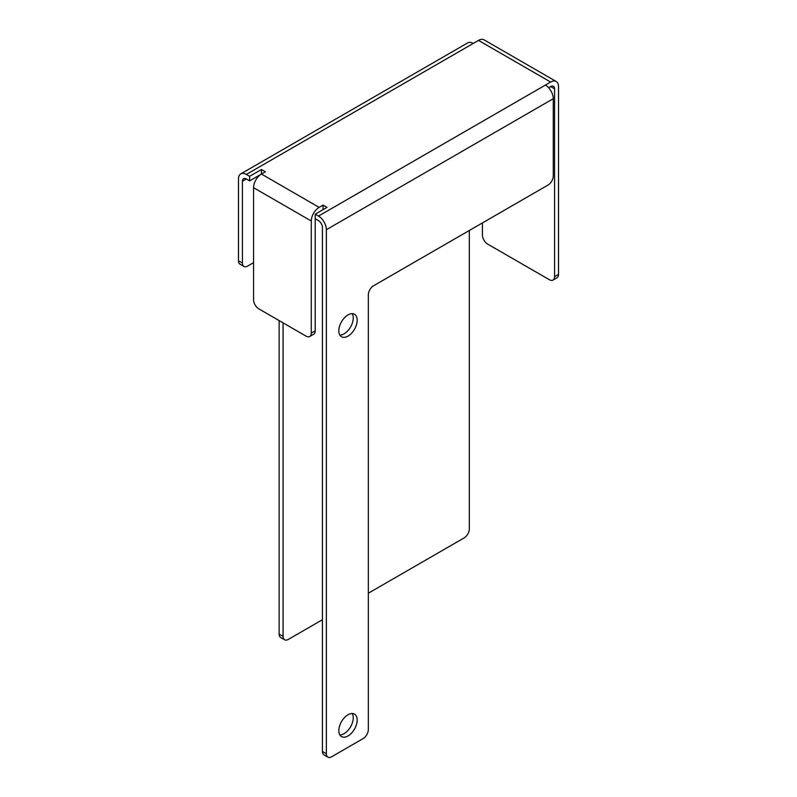 <?xml version="1.0" encoding="UTF-8"?>
<svg xmlns="http://www.w3.org/2000/svg" width="797" height="797" viewBox="0 0 797 797"><rect width="100%" height="100%" fill="white"/><g stroke="black" fill="none" stroke-linecap="round" stroke-linejoin="round"><path stroke-width="1.2" d="M548.645 87.75L550.647 86.594A5.569 3.208 -60 0 1 553.437 86.315A5.569 3.208 -60 0 1 554.582 88.865L554.582 276.669L558.518 274.397A7.422 4.284 60 0 1 556.983 277.794L553.048 280.066A7.422 4.284 -120 0 0 554.582 276.669M326.362 753.753A7.422 4.284 120 0 0 327.896 757.15L323.961 754.879A7.422 4.284 -60 0 1 322.426 751.481L326.362 753.753L326.362 229.715L553.277 98.708A11.128 6.426 -120 0 0 545.407 85.08L550.647 82.051A11.128 6.426 -60 0 1 556.216 81.503A11.128 6.426 -60 0 1 558.518 86.594L558.518 274.397M482.444 222.901L482.444 235.025A7.422 4.284 -120 0 0 487.694 244.111L549.342 279.697A7.422 4.284 -120 0 0 553.048 280.066M550.647 82.051L478.509 40.398L473.259 43.427A11.128 6.426 -120 0 0 467.7 42.879L240.784 173.885A11.128 6.426 -120 0 0 238.482 178.976L238.482 260.768L242.418 263.04A7.422 4.284 120 0 0 243.952 266.437A7.422 4.284 120 0 0 247.658 266.068L253.566 262.661M478.509 40.398A11.128 6.426 -60 0 1 484.078 39.85L556.216 81.503M553.277 98.708L553.277 175.958A7.422 4.284 120 0 1 548.027 185.043L373.584 285.754A7.422 4.284 -60 0 0 368.334 294.84L368.334 729.524A7.422 4.284 120 0 1 363.083 738.61L331.602 756.781A7.422 4.284 120 0 1 327.896 757.15M261.406 174.075L249.63 180.869L246.353 178.976A5.569 3.208 -120 0 0 243.563 178.707A5.569 3.208 -120 0 0 242.418 181.258L242.418 263.04M249.63 180.869L249.63 176.326L246.353 174.433A11.128 6.426 -120 0 0 240.784 173.885M469.323 230.472L469.323 528.849A7.422 4.284 120 0 1 464.083 537.935L368.334 593.217M322.426 751.481L322.426 227.444A5.569 3.208 -120 0 0 318.491 220.63L315.213 218.737L315.213 330.815A7.422 4.284 60 0 1 313.679 334.212L309.744 336.483A7.422 4.284 -120 0 0 311.278 333.086L315.213 330.815M326.362 229.715A11.128 6.426 -120 0 0 318.491 216.087L315.213 214.194L315.213 218.737M339.851 335.099A12.981 7.492 120 0 0 344.065 333.843A12.981 7.492 120 0 0 352.224 313.659M339.851 734.934A12.981 7.492 120 0 0 344.065 733.688A12.981 7.492 120 0 0 352.224 713.504M348 336.115A12.981 7.492 120 0 0 356.488 324.678A12.981 7.492 120 0 0 354.496 314.267A12.981 7.492 120 0 0 341.514 321.769A12.981 7.492 120 0 0 341.514 336.762A12.981 7.492 120 0 0 348 336.115M348 735.96A12.981 7.492 120 0 0 356.488 724.513A12.981 7.492 120 0 0 354.496 714.112A12.981 7.492 120 0 0 341.514 721.604A12.981 7.492 120 0 0 341.514 736.597A12.981 7.492 120 0 0 348 735.96M315.213 214.194L327.019 207.379L323.084 205.108L319.149 207.379L261.436 174.055L265.371 171.783L261.436 169.512L249.63 176.326M322.426 619.717L288.325 639.403A7.422 4.284 120 0 1 284.609 639.772L280.674 637.5A7.422 4.284 -60 0 1 279.139 634.103L279.139 320.593M279.139 634.103L283.074 636.375L283.074 322.865M283.074 636.375A7.422 4.284 120 0 0 284.609 639.772M243.952 266.437L240.017 264.166A7.422 4.284 -60 0 1 238.482 260.768M319.149 207.379A11.128 6.426 120 0 0 311.278 221.008L311.278 333.086M323.084 205.108L323.084 209.651M311.278 221.008L253.566 187.694A11.128 6.426 120 0 1 261.436 174.055L261.436 169.512M253.566 187.694L253.566 299.762A7.422 4.284 -120 0 0 258.816 308.857L306.028 336.115A7.422 4.284 -120 0 0 309.744 336.483M318.491 216.087L545.407 85.08M246.353 174.433L473.259 43.427M242.418 181.258L246.353 178.976M550.647 86.594L554.582 88.865"/></g></svg>
